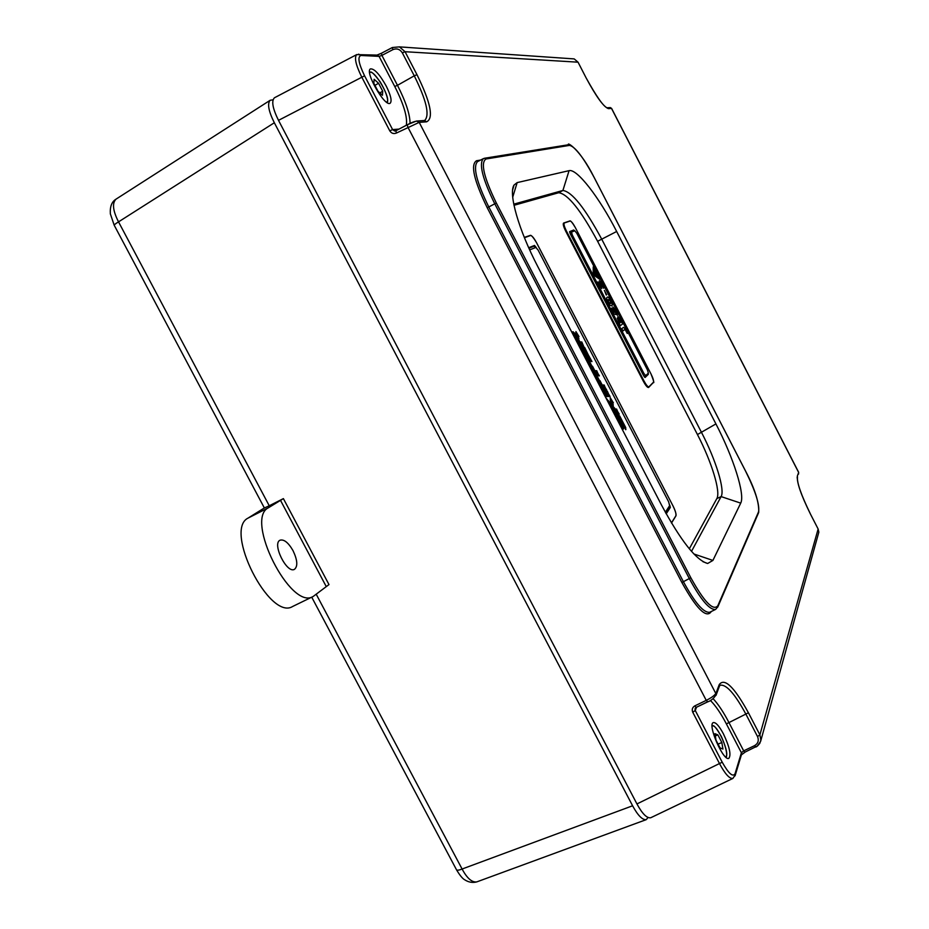 <?xml version="1.0" encoding="UTF-8"?>
<svg xmlns="http://www.w3.org/2000/svg" width="929" height="929" viewBox="0 0 929 929"><rect width="100%" height="100%" fill="white"/><g stroke="black" fill="none" stroke-linecap="round" stroke-linejoin="round"><path stroke-width="1.39" d="M270.095 100.32L116.032 199.143C112.003 203.126 112.839 210.709 118.529 221.868L269.247 505.771L283.391 498.618L328.982 584.585L313.143 596.488L292.658 606.474C269.596 621.164 223.506 529.832 248.066 518.092L264.347 507.942M272.94 99.833L270.165 100.262C267.169 103.642 268.551 111.132 274.334 122.756L632.603 805.78C637.828 815.43 642.369 820.052 646.236 819.645L647.989 817.578M303.493 168.021L612.025 756.403M311.726 597.173L456.36 869.509C456.72 870.554 458.624 870.392 462.096 869.021C467.113 878.369 472.037 882.655 476.856 881.865L646.131 819.68M269.247 505.771L264.37 507.977L114.325 225.457C113.872 225.004 115.277 223.808 118.529 221.868L274.334 122.756M313.143 596.488C290.672 610.899 244.42 519.218 268.388 507.78L283.391 498.618M293.03 550.653C297.477 560.059 297.965 566.284 294.493 569.326C286.864 574.064 271.732 543.43 280.093 540.179C284.065 539.145 288.373 542.641 293.03 550.653M513.992 205.297L558.701 192.721C567.84 193.964 580.811 210.151 597.614 241.296L697.447 434.551C711.591 461.678 720.939 491.929 716.828 498.618L689.306 548.807M732.923 778.409L650.695 817.764C646.874 818.379 642.287 813.769 636.946 803.933L278.503 120.352C272.638 108.507 271.28 100.994 274.427 97.789L356.794 54.556M395.835 130.768L394.57 130.977L392.607 129.607L389.774 130.838L361.706 76.991C355.795 64.984 354.123 57.528 356.69 54.602M696.553 707.213L695.252 710.464L722.216 762.21C728.615 773.602 732.9 777.41 735.071 773.66L735.338 774.902L732.842 778.444C729.509 778.816 725.154 774.008 719.754 764.056L692.767 712.253L695.252 710.464L695.008 709.001L696.065 707.387M392.293 47.576L381.436 53.243L392.363 47.507L399.424 46.88L405.056 51.71L416.982 74.68C430.696 102.573 433.901 118.285 426.62 121.815L419.2 122.361L396.404 133.056L395.882 130.734L394.57 130.966L395.475 130.896M695.38 708.049L696.193 707.387L694.822 705.877L706.249 700.373C711.533 697.714 714.796 695.287 716.05 693.115L719.22 684.65C724.446 677.45 734.177 686.821 748.426 712.775L759.887 734.839L760.874 740.088L759.794 743.374L757.576 745.894L745.046 752.107M818.089 534.872L818.844 532.166L818.135 529.019L810.332 513.842C800.961 494.797 796.629 482.186 797.349 476.008L798.661 472.489L611.526 108.426L610.341 107.567L611.619 108.438L608.472 108.647C603.745 107.09 596.279 96.802 586.06 77.781L578.035 62.185L574.203 58.91L571.242 58.701M392.851 49.655L392.363 47.507L399.424 46.88L574.203 58.91L578.035 62.185L405.056 51.71L402.327 52.825C399.934 49.156 396.776 48.099 392.851 49.655L381.912 55.403L397.473 85.317L414.264 75.818L402.327 52.825M757.541 736.581L759.887 734.839L818.135 529.019L818.844 532.166L760.607 741.4L757.077 746.324L755.858 747.032L754.592 745.639C758.11 743.49 759.098 740.471 757.541 736.581L746.08 714.506C735.002 693.951 726.397 684.185 720.254 685.23L719.754 685.532M798.568 474.057L798.626 472.257M386.22 86.049C379.659 74.366 374.433 68.641 370.532 68.874C364.261 71.289 384.92 107.427 390.145 103.235C392.154 101.122 390.842 95.397 386.22 86.049M406.31 125.287C407.645 117.275 403.79 104.338 394.744 86.467L379.078 56.367L361.033 55.473C357.386 56.576 358.571 63.358 364.574 75.806L392.607 129.607L399.04 129.085M723.377 733.771C719.116 725.897 715.771 722.17 713.333 722.599C707.143 724.179 723.436 761.792 728.859 758.331C731.32 754.871 729.497 746.684 723.377 733.771M379.078 56.367L381.912 55.403L381.436 53.243L377.151 55.032L379.078 56.367M407.25 124.811L395.882 130.734L407.297 124.765L407.843 127.099L706.249 700.373L707.701 701.767M713.042 698.596C718.117 704.019 723.354 711.869 728.742 722.158L743.676 750.864L741.4 752.769L726.373 723.877C720.811 713.275 715.469 705.459 710.348 700.42M416.54 121.025L419.2 122.361L716.317 694.486C713.809 698.411 710.906 700.884 707.608 701.894L696.193 707.387L707.457 701.883M754.592 745.639L743.676 750.864L744.953 752.258L741.388 754.882M691.501 551.373L721.113 496.597C725.154 489.943 715.736 459.704 701.581 432.554L601.713 239.148C584.91 207.98 571.974 191.746 562.904 190.468L513.76 204.159M537.937 266.878C518.649 230.009 508.279 193.522 514.027 185.057L517.163 182.607L569.071 170.657C576.897 168.323 599.298 197.459 616.67 231.484L715.922 423.914C733.341 457.347 745.29 494.658 740.715 503.123L712.903 560.431L707.654 563.485C696.204 560.35 680.806 540.841 661.471 504.993L537.937 266.878M653.203 382.655L648.605 387.451C647.548 387.799 645.818 385.767 643.402 381.354L565.738 231.24C563.508 226.664 562.788 223.935 563.566 223.076L569.744 220.974M524.293 237.394L530.192 235.42M671.446 522.922L675.859 515.827C676.347 514.12 675.453 510.927 673.153 506.224L536.451 242.539C533.92 237.929 531.945 235.583 530.517 235.513L524.432 237.731M535.406 247.613L534.117 246.15L528.915 248.206M665.803 513.087L669.542 507.315L669.356 506.084M564.298 223.157C563.555 223.982 564.24 226.571 566.365 230.926L644.006 381.018C646.305 385.21 647.954 387.138 648.953 386.812L653.424 382.237C653.923 381.029 653.133 378.3 651.055 374.05L575.272 227.477C572.996 223.297 571.265 221.16 570.069 221.044L564.066 223.053L570.069 221.044M644.598 377.186L647.652 373.783M573.971 231.112L573.402 230.647L569.605 232.145M563.949 223.111L563.798 223.181C563.102 224.121 563.822 226.769 565.958 231.135L643.611 381.238C645.806 385.291 647.467 387.3 648.581 387.265L648.686 387.184M648.953 386.998L648.767 387.161C647.652 387.196 646.003 385.187 643.797 381.134L566.156 231.042C564.019 226.664 563.288 224.017 563.984 223.088L569.849 220.939C570.522 220.405 572.334 222.588 575.272 227.477L651.055 374.05C653.633 380.646 654.411 383.445 653.412 382.446L653.424 382.237M574.412 230.938L573.657 230.276L569.558 231.89M648.221 373.226L648.361 374.306L645.109 377.488L643.716 375.85L570.243 233.794L569.651 231.611L573.483 230.38L574.203 231.019M569.57 231.89L643.716 375.85L644.9 377.418L648.036 373.412M647.861 373.574L644.784 377.36M535.87 247.428L534.407 245.744L528.798 247.95M528.81 247.985L534.198 245.86L535.65 247.52M666.035 513.516L670.053 507.327L668.659 501.857L538.146 250.133L535.859 247.439L529.681 249.901M669.53 505.806L669.832 507.42L665.965 513.4M665.338 512.251L669.704 505.562M579.022 336.577L575.922 331.56M580.66 341.895L583.888 347.121L580.66 341.895M575.817 332.559L578.895 338.493L575.817 332.559M582.646 347.04L579.963 341.849L582.646 347.04M578.883 338.667L575.759 333.105L578.86 339.735L575.794 333.674M575.864 334.15L582.541 347.028L575.864 334.15M578.488 341.733L573.437 331.99L578.488 341.733M573.286 331.885L576.015 337.157L573.112 331.978M580.857 346.912L578.152 341.698L580.857 346.912M577.733 341.744L572.612 331.874L577.594 341.814M572.392 332.234L580.137 346.865L572.392 332.234M572.531 333.197L579.603 346.831L572.531 333.197M572.392 332.443L579.882 346.854L572.392 332.443M580.753 346.912L577.838 341.675L580.753 346.912M572.868 331.746L575.55 337.262L572.891 331.746M581.624 346.97L574.227 332.71L581.624 346.97M581.821 341.988L583.993 347.132M591.97 361.555L584.167 347.481L591.97 361.555M583.528 347.434L591.355 361.532L583.528 347.434M590.147 361.486L587.453 356.306L590.147 361.486M590.031 361.474L582.773 348.224L590.031 361.474M582.669 348.224L589.532 361.462L582.355 348.375M588.382 361.416L585.688 356.213L588.382 361.416M588.266 361.404L585.375 356.202L588.266 361.404M580.3 347.469L587.674 361.381L580.3 347.469M587.14 361.369L579.754 347.434L587.14 361.369M587.244 361.369L580.033 347.458L587.244 361.369M587.778 361.381L580.567 347.469L587.778 361.381M582.146 348.189L589.021 361.439L581.937 348.294M599.391 375.873L596.209 370.694L599.391 375.873M595.594 370.683L598.787 375.862L595.594 370.683M597.591 375.85L594.908 370.659L597.591 375.85M590.252 362.856L596.987 375.839L589.938 363.007M593.48 370.636L596.488 375.827L593.48 370.636M591.518 366.85L588.835 361.671L591.518 366.85M588.382 361.613L591.03 367.094L588.22 361.695M595.744 375.827L592.853 370.613L595.744 375.827M592.748 370.613L588.138 361.729L592.656 370.613M594.746 375.827L587.964 362.438L594.746 375.827M588.115 363.251L594.641 375.827L588.115 363.251M587.952 362.229L595.164 375.815L587.952 362.229M588.707 361.625L591.343 366.711L588.533 361.718M595.849 375.827L593.155 370.625L595.849 375.827M592.505 366.235L597.486 375.85L592.191 366.386M610.074 396.474L606.916 391.341L610.074 396.474M606.3 391.341L609.494 396.486L606.3 391.341M608.216 396.532L605.151 391.364L608.216 396.532M604.245 391.388L607.241 396.555L604.245 391.388M606.521 396.578L603.629 391.399L606.521 396.578M603.095 391.423L605.94 396.602L603.095 391.423M605.429 396.625L602.584 391.423L605.429 396.625M605.534 396.613L602.84 391.434L605.534 396.613M603.525 391.399L606.219 396.59L603.385 391.469M606.625 396.578L603.931 391.399L606.625 396.578M605.046 391.376L607.729 396.544L604.733 391.527M608.321 396.52L605.638 391.353L608.321 396.52M619.26 414.171L616.113 409.074L619.26 414.171M613.407 402.896L610.167 397.589M615.521 409.12L618.679 414.218L615.521 409.12M610.214 398.878L613.314 404.847L610.214 398.878M615.416 409.12L613.93 407.355L617.541 414.299L614.835 409.097M613.245 406.019L610.214 399.087L613.245 406.019M613.221 406.507L617.437 414.299L613.047 406.588M610.295 401.502L616.961 414.334L610.295 401.502M612.617 408.133L609.331 401.816L612.617 408.133M608.263 400.527L611.619 406.995L608.123 400.596M609.947 405.125L606.451 398.39L609.947 405.125M609.691 404.823L605.766 397.566L609.691 404.823M607.148 399.226L610.934 406.217L607.148 399.226M612.362 407.843L608.541 400.863L612.362 407.843M615.869 414.415L613.186 409.236L615.869 414.415M612.792 409.259L615.474 414.439L612.652 409.329M614.708 414.508L611.863 409.329L614.708 414.508M614.812 414.497L612.118 409.317L614.812 414.497M612.374 409.294L615.207 414.45L612.374 409.294M615.764 414.415L612.896 409.259L615.764 414.415M610.19 402.838L616.484 414.369L610.19 402.838M625.763 427.665L619.794 416.146L625.763 427.665M620.491 420.001L617.622 414.45L620.491 420.001M619.48 415.751L625.949 429.21L619.028 415.89M625.74 429.721L622.987 423.659L625.74 429.721M606.8 390.145L603.629 384.989L606.8 390.145M603.014 385.001L606.207 390.157L603.014 385.001M605.034 390.18L602.34 385.001L605.034 390.18M597.707 377.22L604.431 390.192L597.393 377.383M600.947 385.012L603.943 390.203L600.947 385.012M598.984 381.238L596.302 376.071L598.984 381.238M595.849 376.024L598.497 381.505L595.698 376.094M603.211 390.215L600.32 385.012L603.211 390.215M600.215 385.012L595.617 376.14L600.134 385.024M602.224 390.238L595.443 376.872L602.224 390.238M595.605 377.685L602.12 390.238L595.605 377.685M595.443 376.663L602.631 390.226L595.443 376.663M596.186 376.036L598.81 381.111L596.012 376.117M603.316 390.203L600.622 385.012L603.316 390.203M599.948 380.588L604.93 390.18L599.646 380.751M622.685 425.168L617.541 414.497L622.685 425.168M623.626 427.944L617.379 415.147L623.626 427.944M623.661 428.803L617.866 417.051L623.661 428.803M619.666 421.313L623.452 429.035L619.666 421.313M618.749 419.92L618.122 418.747L618.737 419.931M620.816 424.135L623.359 429.059L620.816 424.135M616.113 415.077L618.644 420.349L616.113 415.077M622.244 428.315L615.846 415.704L622.244 428.315M616.113 417.214L621.211 427.05L616.113 417.214M621.571 427.526L615.869 416.238L621.571 427.526M622.72 428.733L619.806 423.125L622.72 428.733M619.167 421.882L615.939 415.309L619.167 421.882M605.104 390.18L602.445 385.198M605.72 390.168L603.118 385.198M606.312 390.157L604.129 384.989M625.461 428.281L622.883 423.276M621.199 420.013L619.086 415.948M620.317 419.513L618.273 414.624M623.138 422.614L622.442 421.255M612.908 405.23L610.26 400.12M617.611 414.288L615.033 409.317M612.966 404.185L610.214 398.831M618.203 414.253L615.602 409.271M618.784 414.218L616.601 409.05M608.39 396.52L605.731 391.539M609.006 396.509L606.823 391.341M609.598 396.486L607.403 391.318M597.672 375.85L595.013 370.88M598.299 375.862L596.104 370.683M598.891 375.862L596.72 370.706M590.217 361.486L587.569 356.527M590.856 361.509L583.656 347.667M591.471 361.532L584.689 347.504M582.727 347.04L580.079 342.081M578.558 337.854L575.817 332.524M583.377 347.086L581.194 341.942M615.509 312.632L616.403 314.606L614.243 314.083L611.247 308.3L613.721 311.993L614.464 312.156L612.885 306.976L615.939 310.611L617.437 315.268L614.069 309.241L616.31 314.583M611.7 305.804L610.144 305.444L608.123 302.436C606.579 299.045 606.277 297.303 607.229 297.222L607.334 297.164C607.903 296.467 609.052 297.617 610.783 300.624C612.316 303.969 612.629 305.687 611.7 305.804L611.537 305.896M625.414 330.097L624.752 329.563L622.953 330.933L621.768 328.657L623.556 327.322L625.844 329.76L627.284 333.476L625.414 330.097M648.361 373.098L647.455 369.939L576.781 233.26L574.784 230.787L571.509 232.087L572.334 235.072L643.867 373.388L645.736 375.653L648.361 373.098M598.346 276.749L599.6 279.164L594.293 275.518L593.201 273.405L593.236 266.855L594.444 270.548L599.46 279.072M601.818 288.547L599.414 285.609L598.021 281.847L600.61 286.283L599.46 280.604L602.166 283.972L603.676 288.28L600.668 282.869L601.818 288.547M604.431 290.382L606.265 295.027L604.431 290.382M617.913 316.487L622.72 323.884L620.258 325.731L617.204 318.101L618.366 319.065L617.913 316.487L620.886 320.342M570.092 232.831L571.509 232.087L569.988 233.249M643.936 376.245L645.69 375.664L644.296 376.361M624.718 329.574L622.941 330.921M623.533 327.333L625.844 329.76M625.774 329.795L627.168 333.337M593.236 267.029L594.49 269.282M594.409 269.317L594.444 270.548M594.374 270.594L597.301 276.064M597.231 276.099L598.276 276.784M594.409 271.674L594.397 274.113L596.372 275.472L594.409 271.674L594.467 274.067L596.372 275.472M598.067 282.033L599.228 283.368M599.159 283.403L599.902 285.354M599.832 285.389L600.61 286.283M599.437 280.628L602.166 283.972M602.097 284.007L603.583 288.153M601.76 288.571L600.668 282.869M604.373 290.417L606.695 294.76M607.299 297.175C607.88 296.537 609.018 297.698 610.713 300.659L610.783 300.624M610.713 300.659C612.246 304.004 612.559 305.722 611.63 305.838M608.332 299.533L608.553 302.076L610.399 303.609L610.33 300.926L608.332 299.533L608.483 302.122L610.365 303.62M611.607 308.056L613.721 311.993M613.651 312.028L614.464 312.156M612.873 306.988L615.939 310.611M615.869 310.646L617.39 315.175M613.999 309.276L614.568 311.25M614.499 311.285L615.439 312.667M620.816 320.377L622.72 323.884M622.651 323.919L620.247 325.719M617.193 318.113L618.366 319.065M618.993 318.798L620.409 322.456L621.106 321.957L619.086 318.752L620.479 322.421M618.447 320.331L619.457 323.153L620.061 322.723L618.447 320.331L619.527 323.118M382.458 95.269L378.033 91.297L373.841 83.273L374.132 79.279L378.567 83.273L382.713 91.239L382.458 95.269M374.933 85.363L378.567 83.273M379.81 92.9L382.713 91.239M722.936 749.029L720.021 747.891L716.004 740.181L714.935 733.666L717.862 734.862L721.845 742.503L722.936 749.029M715.307 735.954L717.862 734.862M718.071 744.129L721.845 742.503M316.232 594.27L462.096 869.021L632.603 805.78M268.388 507.78L248.066 518.092M326.091 586.269L280.442 500.22M711.091 611.596L710.824 612.199C705.796 618.11 696.146 608.205 681.874 582.506L487.214 207.713C473.871 180.249 470.318 164.584 476.531 160.729L480.56 160.078M389.774 130.838C391.446 133.404 393.664 134.136 396.404 133.056M364.574 75.806L278.503 120.352M636.946 803.933L722.216 762.21M694.822 705.877C692.36 707.399 691.675 709.524 692.767 712.253M381.366 53.313L377.069 55.113M423.81 120.549L417.342 121.002C414.601 121.351 411.257 122.605 407.297 124.765L415.913 121.246M394.744 86.467L397.473 85.317C405.799 101.656 410.003 114.348 410.061 123.406M424.414 120.515L424.808 120.329C429.848 114.964 426.33 100.123 414.264 75.818L416.982 74.68M726.373 723.877L748.426 712.775M735.071 773.66L741.4 752.769L741.667 753.976L735.06 775.831M810.332 513.842L818.089 528.926M611.619 108.438L798.685 472.373L797.349 476.008M797.117 477.761L797.512 476.902C796.734 482.302 801.007 494.6 810.343 513.807L810.297 513.76M608.472 108.647L607.276 107.787L609.691 107.613M578.07 62.231L586.06 77.781C596.592 96.779 603.676 106.812 607.334 107.892L606.834 107.787M358.594 54.137L361.033 55.473M376.605 55.09L356.69 54.614M424.472 120.503L426.62 121.815M719.22 684.65L719.487 686.008L716.015 695.391M719.824 685.428L719.104 687.019M569.071 170.657L562.904 190.468L558.701 192.721M616.67 231.484L597.614 241.296M740.715 503.123L721.113 496.597L716.828 498.618M715.922 423.914L697.447 434.551M496.318 202.998L690.828 577.757C704.182 601.887 713.182 611.224 717.803 605.778L758.575 511.774C759.771 504.644 755.428 491.081 745.557 471.096L593.968 177.114C583.296 157.28 575.167 146.701 569.558 145.377L486.064 158.975C480.374 162.575 483.8 177.242 496.318 202.998L488.793 206.958L683.314 581.542C694.997 603.002 703.834 613.221 709.802 612.223L710.128 612.06M709.802 612.223L715.655 609.378C709.779 610.341 701.023 600.122 689.388 578.721L494.739 203.753C482.511 178.774 478.714 163.736 483.359 158.638L477.506 161.646C472.768 166.802 476.519 181.91 488.793 206.958L487.214 207.713M690.828 577.757L681.874 582.506M712.903 560.431L693.893 553.986M517.163 182.607L512.715 197.192M476.531 160.729L477.785 161.507M593.979 177.137L593.968 177.114C579.638 148.326 566.284 141.58 568.571 144.738L568.153 144.808M569.558 145.377L568.571 144.738L484.427 158.267M486.064 158.975L484.868 158.209L483.359 158.638M758.47 512.959L758.575 511.774M717.687 607.206L717.803 605.778M528.694 247.718L534.489 245.442L536.219 247.52M669.774 505.121L670.343 507.443L666.209 513.83M675.859 515.827L671.493 522.992M530.262 235.397L524.362 237.545L530.262 235.397C531.156 234.84 533.223 237.22 536.463 242.539L673.142 506.212M670.343 507.443L669.542 507.315M534.117 246.15L534.489 245.442M569.651 231.611L573.739 229.997L574.633 230.845M566.365 230.926L565.738 231.24M643.402 381.354L644.006 381.018M648.361 374.306L647.641 374.213M573.402 230.647L573.739 229.997M673.153 506.224L673.153 506.212C675.615 511.531 676.521 514.794 675.871 515.99L671.504 523.015M648.605 387.451L648.953 386.812M572.334 235.072L571.207 235.652M643.867 373.388L642.74 373.946M386.418 102.085C392.653 100.855 373.911 67.991 369.626 72.706M725.386 756.763C731.251 755.962 716.677 722.402 712.125 726.164M476.682 881.923C472.559 882.98 468.588 882.283 464.779 879.833C462.642 878.764 459.913 875.455 456.569 869.904M114.209 225.236L110.354 213.867C109.877 206.714 111.701 201.837 115.846 199.27M702.939 561.685L707.654 563.485M512.634 189.969L514.027 185.057M715.655 609.378L717.943 606.614L758.691 512.46C759.272 502.717 754.905 488.921 745.569 471.073L593.991 177.114M369.568 71.858C370.926 73.124 369.905 68.293 380.17 81.822C390.308 99.136 387.277 103.63 387.103 102.573M712.137 725.386C713.182 726.664 712.996 722.193 721.345 736.476C729.219 754.162 726.048 758.378 725.955 757.286"/></g></svg>
